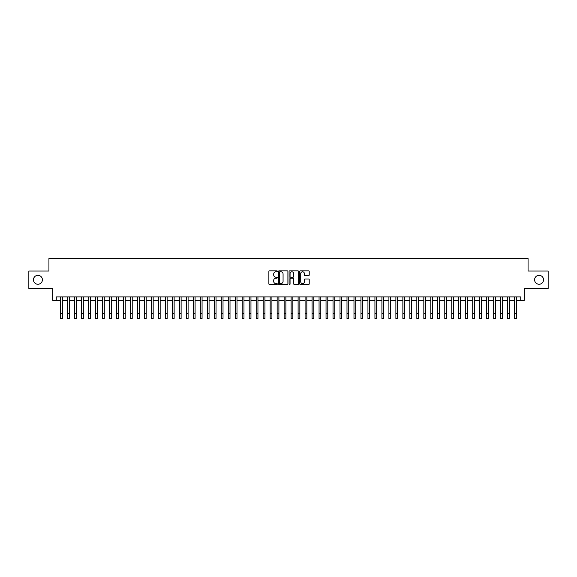 <?xml version="1.0" encoding="UTF-8"?>
<svg xmlns="http://www.w3.org/2000/svg" width="577" height="577" viewBox="0 0 577 577"><rect width="100%" height="100%" fill="white"/><g stroke="black" fill="none" stroke-linecap="round" stroke-linejoin="round"><path stroke-width="0.87" d="M277.328 271.313A0.483 0.483 0 0 0 276.845 270.837L269.56 270.837A0.685 0.685 0 0 0 268.875 271.522L268.875 283.862A0.685 0.685 0 0 0 269.56 284.548L276.845 284.548A0.483 0.483 0 0 0 277.328 284.064A0.483 0.483 0 0 0 276.845 283.588L275.9 283.588A2.193 2.193 0 0 1 273.707 281.396L273.707 280.364A2.193 2.193 0 0 1 275.9 278.172L276.845 278.172A0.483 0.483 0 0 0 277.328 277.688A0.483 0.483 0 0 0 276.845 277.212L275.9 277.212A2.193 2.193 0 0 1 273.707 275.02L273.707 273.988A2.193 2.193 0 0 1 275.9 271.796L276.845 271.796A0.483 0.483 0 0 0 277.328 271.313M534.598 279.787A4.472 4.472 0 0 0 539.069 284.259A4.472 4.472 0 0 0 543.541 279.787A4.472 4.472 0 0 0 539.069 275.316A4.472 4.472 0 0 0 534.598 279.787M33.459 279.787A4.472 4.472 0 0 0 37.931 284.259A4.472 4.472 0 0 0 42.402 279.787A4.472 4.472 0 0 0 37.931 275.316A4.472 4.472 0 0 0 33.459 279.787M308.536 275.669A0.685 0.685 0 0 0 309.222 274.984L309.222 271.522A0.685 0.685 0 0 0 308.536 270.837L300.444 270.837A0.685 0.685 0 0 0 299.759 271.522L299.759 283.862A0.685 0.685 0 0 0 300.444 284.548L308.536 284.548A0.685 0.685 0 0 0 309.222 283.862L309.222 279.679A0.685 0.685 0 0 0 308.536 278.994L305.074 278.994A0.685 0.685 0 0 0 304.389 279.679L304.389 281.756A1.832 1.832 0 0 1 302.557 283.588A1.832 1.832 0 0 1 300.718 281.756L300.718 273.628A1.832 1.832 0 0 1 302.557 271.796A1.832 1.832 0 0 1 304.389 273.628L304.389 274.984A0.685 0.685 0 0 0 305.074 275.669L308.536 275.669M56.265 300.393L56.265 296.895L520.735 296.895L520.735 300.393L524.226 300.393L524.226 288.514L548.15 288.514L548.15 271.053L528.07 271.053L528.07 258.482L48.93 258.482L48.93 271.053L28.85 271.053L28.85 288.514L52.774 288.514L52.774 300.393L60.628 300.393M287.901 271.522A0.685 0.685 0 0 0 287.216 270.837L279.124 270.837A0.685 0.685 0 0 0 278.439 271.522L278.439 283.862A0.685 0.685 0 0 0 279.124 284.548L287.216 284.548A0.685 0.685 0 0 0 287.901 283.862L287.901 271.522M289.784 270.837L297.876 270.837A0.685 0.685 0 0 1 298.561 271.522L298.561 283.862A0.685 0.685 0 0 1 297.876 284.548L294.414 284.548A0.685 0.685 0 0 1 293.729 283.862L293.729 278.857A0.685 0.685 0 0 0 293.044 278.172L290.743 278.172A0.685 0.685 0 0 0 290.058 278.857L290.058 284.064A0.483 0.483 0 0 1 289.582 284.548A0.483 0.483 0 0 1 289.099 284.064L289.099 271.522A0.685 0.685 0 0 1 289.784 270.837M62.374 300.393L67.617 300.393M69.363 300.393L74.599 300.393M76.344 300.393L81.581 300.393M83.326 300.393L88.569 300.393M90.315 300.393L95.551 300.393M97.297 300.393L102.54 300.393M104.286 300.393L109.522 300.393M111.267 300.393L116.504 300.393M118.249 300.393L123.492 300.393M125.238 300.393L130.474 300.393M132.22 300.393L137.463 300.393M139.208 300.393L144.445 300.393M146.19 300.393L151.426 300.393M153.172 300.393L158.415 300.393M160.161 300.393L165.397 300.393M167.142 300.393L172.379 300.393M174.131 300.393L179.368 300.393M181.113 300.393L186.349 300.393M188.095 300.393L193.338 300.393M195.084 300.393L200.32 300.393M202.065 300.393L207.302 300.393M209.054 300.393L214.291 300.393M216.036 300.393L221.272 300.393M223.018 300.393L228.261 300.393M230.007 300.393L235.243 300.393M236.988 300.393L242.225 300.393M243.97 300.393L249.214 300.393M250.959 300.393L256.195 300.393M257.941 300.393L263.184 300.393M264.93 300.393L270.166 300.393M271.911 300.393L277.148 300.393M278.893 300.393L284.136 300.393M285.882 300.393L291.118 300.393M292.864 300.393L298.107 300.393M299.852 300.393L305.089 300.393M306.834 300.393L312.07 300.393M313.816 300.393L319.059 300.393M320.805 300.393L326.041 300.393M327.786 300.393L333.03 300.393M334.775 300.393L340.012 300.393M341.757 300.393L346.993 300.393M348.739 300.393L353.982 300.393M355.728 300.393L360.964 300.393M362.709 300.393L367.946 300.393M369.698 300.393L374.935 300.393M376.68 300.393L381.916 300.393M383.662 300.393L388.905 300.393M390.651 300.393L395.887 300.393M397.632 300.393L402.869 300.393M404.621 300.393L409.858 300.393M411.603 300.393L416.839 300.393M418.585 300.393L423.828 300.393M425.574 300.393L430.81 300.393M432.555 300.393L437.792 300.393M439.537 300.393L444.78 300.393M446.526 300.393L451.762 300.393M453.508 300.393L458.751 300.393M460.496 300.393L465.733 300.393M467.478 300.393L472.714 300.393M474.46 300.393L479.703 300.393M481.449 300.393L486.685 300.393M488.43 300.393L493.674 300.393M495.419 300.393L500.656 300.393M502.401 300.393L507.637 300.393M509.383 300.393L514.626 300.393M516.372 300.393L520.735 300.393M279.881 271.796A0.483 0.483 0 0 0 279.398 272.272L279.398 283.105A0.483 0.483 0 0 0 279.881 283.588L280.876 283.588A2.193 2.193 0 0 0 283.069 281.396L283.069 273.988A2.193 2.193 0 0 0 280.876 271.796L279.881 271.796M293.729 273.664A1.832 1.832 0 0 0 291.897 271.832A1.832 1.832 0 0 0 290.058 273.664L290.058 276.527A0.685 0.685 0 0 0 290.743 277.212L293.044 277.212A0.685 0.685 0 0 0 293.729 276.527L293.729 273.664M60.628 313.275L62.374 313.275L62.374 318.518L60.628 318.518L60.628 296.895M62.374 313.275L62.374 296.895M67.617 318.518L69.363 318.518L67.617 318.518L67.617 296.895M69.363 318.518L69.363 296.895M74.599 318.518L76.344 318.518L74.599 318.518L74.599 296.895M76.344 318.518L76.344 296.895M81.581 318.518L83.326 318.518L81.581 318.518L81.581 296.895M83.326 318.518L83.326 296.895M88.569 318.518L90.315 318.518L88.569 318.518L88.569 296.895M90.315 318.518L90.315 296.895M95.551 318.518L97.297 318.518L95.551 318.518L95.551 296.895M97.297 318.518L97.297 296.895M102.54 318.518L104.286 318.518L102.54 318.518L102.54 296.895M104.286 318.518L104.286 296.895M109.522 318.518L111.267 318.518L109.522 318.518L109.522 296.895M111.267 318.518L111.267 296.895M116.504 318.518L118.249 318.518L116.504 318.518L116.504 296.895M118.249 318.518L118.249 296.895M123.492 318.518L125.238 318.518L123.492 318.518L123.492 296.895M125.238 318.518L125.238 296.895M130.474 318.518L132.22 318.518L130.474 318.518L130.474 296.895M132.22 318.518L132.22 296.895M137.463 318.518L139.208 318.518L137.463 318.518L137.463 296.895M139.208 318.518L139.208 296.895M144.445 318.518L146.19 318.518L144.445 318.518L144.445 296.895M146.19 318.518L146.19 296.895M151.426 318.518L153.172 318.518L151.426 318.518L151.426 296.895M153.172 318.518L153.172 296.895M158.415 318.518L160.161 318.518L158.415 318.518L158.415 296.895M160.161 318.518L160.161 296.895M165.397 318.518L167.142 318.518L165.397 318.518L165.397 296.895M167.142 318.518L167.142 296.895M172.379 318.518L174.131 318.518L172.379 318.518L172.379 296.895M174.131 318.518L174.131 296.895M179.368 318.518L181.113 318.518L179.368 318.518L179.368 296.895M181.113 318.518L181.113 296.895M186.349 318.518L188.095 318.518L186.349 318.518L186.349 296.895M188.095 318.518L188.095 296.895M193.338 318.518L195.084 318.518L193.338 318.518L193.338 296.895M195.084 318.518L195.084 296.895M200.32 318.518L202.065 318.518L200.32 318.518L200.32 296.895M202.065 318.518L202.065 296.895M207.302 318.518L209.054 318.518L207.302 318.518L207.302 296.895M209.054 318.518L209.054 296.895M214.291 318.518L216.036 318.518L214.291 318.518L214.291 296.895M216.036 318.518L216.036 296.895M221.272 318.518L223.018 318.518L221.272 318.518L221.272 296.895M223.018 318.518L223.018 296.895M228.261 318.518L230.007 318.518L228.261 318.518L228.261 296.895M230.007 318.518L230.007 296.895M235.243 318.518L236.988 318.518L235.243 318.518L235.243 296.895M236.988 318.518L236.988 296.895M242.225 318.518L243.97 318.518L242.225 318.518L242.225 296.895M243.97 318.518L243.97 296.895M249.214 318.518L250.959 318.518L249.214 318.518L249.214 296.895M250.959 318.518L250.959 296.895M256.195 318.518L257.941 318.518L256.195 318.518L256.195 296.895M257.941 318.518L257.941 296.895M263.184 318.518L264.93 318.518L263.184 318.518L263.184 296.895M264.93 318.518L264.93 296.895M270.166 318.518L271.911 318.518L270.166 318.518L270.166 296.895M271.911 318.518L271.911 296.895M277.148 318.518L278.893 318.518L277.148 318.518L277.148 296.895M278.893 318.518L278.893 296.895M284.136 318.518L285.882 318.518L284.136 318.518L284.136 296.895M285.882 318.518L285.882 296.895M291.118 318.518L292.864 318.518L291.118 318.518L291.118 296.895M292.864 318.518L292.864 296.895M298.107 318.518L299.852 318.518L298.107 318.518L298.107 296.895M299.852 318.518L299.852 296.895M305.089 318.518L306.834 318.518L305.089 318.518L305.089 296.895M306.834 318.518L306.834 296.895M312.07 318.518L313.816 318.518L312.07 318.518L312.07 296.895M313.816 318.518L313.816 296.895M319.059 318.518L320.805 318.518L319.059 318.518L319.059 296.895M320.805 318.518L320.805 296.895M326.041 318.518L327.786 318.518L326.041 318.518L326.041 296.895M327.786 318.518L327.786 296.895M333.03 318.518L334.775 318.518L333.03 318.518L333.03 296.895M334.775 318.518L334.775 296.895M340.012 318.518L341.757 318.518L340.012 318.518L340.012 296.895M341.757 318.518L341.757 296.895M346.993 318.518L348.739 318.518L346.993 318.518L346.993 296.895M348.739 318.518L348.739 296.895M353.982 318.518L355.728 318.518L353.982 318.518L353.982 296.895M355.728 318.518L355.728 296.895M360.964 318.518L362.709 318.518L360.964 318.518L360.964 296.895M362.709 318.518L362.709 296.895M367.946 318.518L369.698 318.518L367.946 318.518L367.946 296.895M369.698 318.518L369.698 296.895M374.935 318.518L376.68 318.518L374.935 318.518L374.935 296.895M376.68 318.518L376.68 296.895M381.916 318.518L383.662 318.518L381.916 318.518L381.916 296.895M383.662 318.518L383.662 296.895M388.905 318.518L390.651 318.518L388.905 318.518L388.905 296.895M390.651 318.518L390.651 296.895M395.887 318.518L397.632 318.518L395.887 318.518L395.887 296.895M397.632 318.518L397.632 296.895M402.869 318.518L404.621 318.518L402.869 318.518L402.869 296.895M404.621 318.518L404.621 296.895M409.858 318.518L411.603 318.518L409.858 318.518L409.858 296.895M411.603 318.518L411.603 296.895M416.839 318.518L418.585 318.518L416.839 318.518L416.839 296.895M418.585 318.518L418.585 296.895M423.828 318.518L425.574 318.518L423.828 318.518L423.828 296.895M425.574 318.518L425.574 296.895M430.81 318.518L432.555 318.518L430.81 318.518L430.81 296.895M432.555 318.518L432.555 296.895M437.792 318.518L439.537 318.518L437.792 318.518L437.792 296.895M439.537 318.518L439.537 296.895M444.78 318.518L446.526 318.518L444.78 318.518L444.78 296.895M446.526 318.518L446.526 296.895M451.762 318.518L453.508 318.518L451.762 318.518L451.762 296.895M453.508 318.518L453.508 296.895M458.751 318.518L460.496 318.518L458.751 318.518L458.751 296.895M460.496 318.518L460.496 296.895M465.733 318.518L467.478 318.518L465.733 318.518L465.733 296.895M467.478 318.518L467.478 296.895M472.714 318.518L474.46 318.518L472.714 318.518L472.714 296.895M474.46 318.518L474.46 296.895M479.703 318.518L481.449 318.518L479.703 318.518L479.703 296.895M481.449 318.518L481.449 296.895M486.685 318.518L488.43 318.518L486.685 318.518L486.685 296.895M488.43 318.518L488.43 296.895M493.674 318.518L495.419 318.518L493.674 318.518L493.674 296.895M495.419 318.518L495.419 296.895M500.656 318.518L502.401 318.518L500.656 318.518L500.656 296.895M502.401 318.518L502.401 296.895M507.637 318.518L509.383 318.518L507.637 318.518L507.637 296.895M509.383 318.518L509.383 296.895M514.626 318.518L516.372 318.518L514.626 318.518L514.626 296.895M516.372 318.518L516.372 296.895M67.617 313.275L69.363 313.275M74.599 313.275L76.344 313.275M81.581 313.275L83.326 313.275M88.569 313.275L90.315 313.275M95.551 313.275L97.297 313.275M102.54 313.275L104.286 313.275M109.522 313.275L111.267 313.275M116.504 313.275L118.249 313.275M123.492 313.275L125.238 313.275M130.474 313.275L132.22 313.275M137.463 313.275L139.208 313.275M144.445 313.275L146.19 313.275M151.426 313.275L153.172 313.275M158.415 313.275L160.161 313.275M165.397 313.275L167.142 313.275M172.379 313.275L174.131 313.275M179.368 313.275L181.113 313.275M186.349 313.275L188.095 313.275M193.338 313.275L195.084 313.275M200.32 313.275L202.065 313.275M207.302 313.275L209.054 313.275M214.291 313.275L216.036 313.275M221.272 313.275L223.018 313.275M228.261 313.275L230.007 313.275M235.243 313.275L236.988 313.275M242.225 313.275L243.97 313.275M249.214 313.275L250.959 313.275M256.195 313.275L257.941 313.275M263.184 313.275L264.93 313.275M270.166 313.275L271.911 313.275M277.148 313.275L278.893 313.275M284.136 313.275L285.882 313.275M291.118 313.275L292.864 313.275M298.107 313.275L299.852 313.275M305.089 313.275L306.834 313.275M312.07 313.275L313.816 313.275M319.059 313.275L320.805 313.275M326.041 313.275L327.786 313.275M333.03 313.275L334.775 313.275M340.012 313.275L341.757 313.275M346.993 313.275L348.739 313.275M353.982 313.275L355.728 313.275M360.964 313.275L362.709 313.275M367.946 313.275L369.698 313.275M374.935 313.275L376.68 313.275M381.916 313.275L383.662 313.275M388.905 313.275L390.651 313.275M395.887 313.275L397.632 313.275M402.869 313.275L404.621 313.275M409.858 313.275L411.603 313.275M416.839 313.275L418.585 313.275M423.828 313.275L425.574 313.275M430.81 313.275L432.555 313.275M437.792 313.275L439.537 313.275M444.78 313.275L446.526 313.275M451.762 313.275L453.508 313.275M458.751 313.275L460.496 313.275M465.733 313.275L467.478 313.275M472.714 313.275L474.46 313.275M479.703 313.275L481.449 313.275M486.685 313.275L488.43 313.275M493.674 313.275L495.419 313.275M500.656 313.275L502.401 313.275M507.637 313.275L509.383 313.275M514.626 313.275L516.372 313.275"/></g></svg>
